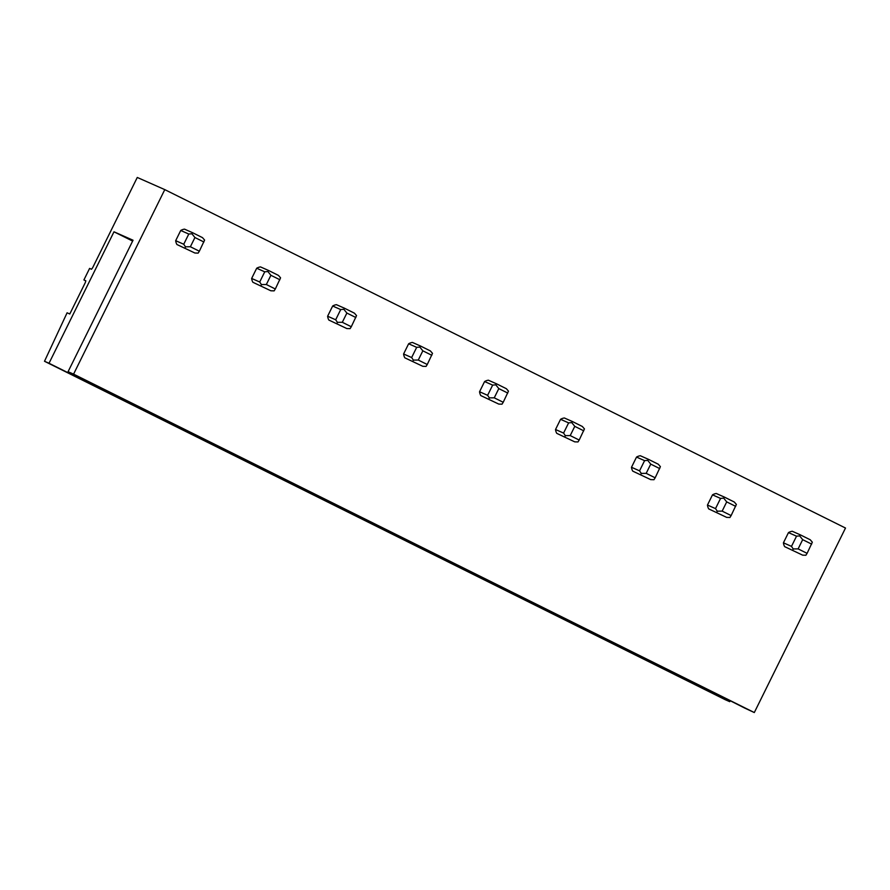 <?xml version="1.0" encoding="UTF-8"?>
<svg xmlns="http://www.w3.org/2000/svg" width="890" height="890" viewBox="0 0 890 890"><rect width="100%" height="100%" fill="white"/><g stroke="black" fill="none" stroke-linecap="round" stroke-linejoin="round"><path stroke-width="1.33" d="M730.201 700.741L729.733 701.676L725.216 699.685L44.5 361.273L67.095 312.802L69.787 313.992L85.362 282.475L85.774 280.773L83.905 279.95L89.601 268.413L91.47 269.247L92.582 267.868L137.271 177.455L164.784 189.626L845.5 528.037L754.308 712.545L73.581 374.134L164.784 189.626M85.841 280.917L83.905 279.95M784.669 546.649L802.647 555.149L805.895 555.249L807.097 553.346L798.119 548.885L802.68 539.663L799.654 535.891L800.321 534.846L792.267 531.274A10.291 10.024 113.9 0 0 788.473 532.609L783.423 542.811A10.291 10.024 113.9 0 0 784.669 546.649L802.647 555.149M708.696 508.891L726.674 517.379L729.922 517.479L731.124 515.577L722.157 511.116L726.707 501.893L723.681 498.122L724.36 497.076L716.294 493.505A10.291 10.024 113.9 0 0 712.501 494.851L707.461 505.042A10.291 10.024 113.9 0 0 708.696 508.891L726.674 517.379M632.734 471.122L650.712 479.621L653.961 479.71L655.162 477.808L646.185 473.347L650.746 464.124L647.72 460.353L648.387 459.307L640.333 455.747A10.291 10.024 113.9 0 0 636.528 457.082L631.488 467.283A10.291 10.024 113.9 0 0 632.734 471.122L650.712 479.621M556.762 433.352L574.74 441.852L577.988 441.941L579.19 440.049L570.212 435.588L574.773 426.355L571.747 422.594L572.415 421.537L564.36 417.977A10.291 10.024 113.9 0 0 560.567 419.312L555.527 429.514A10.291 10.024 113.9 0 0 556.762 433.352L574.74 441.852M480.789 395.583L498.767 404.082L502.016 404.182L503.217 402.28L494.25 397.819L498.812 388.596L495.786 384.825L496.453 383.779L488.388 380.208A10.291 10.024 113.9 0 0 484.594 381.543L479.554 391.745A10.291 10.024 113.9 0 0 480.789 395.583L498.767 404.082M404.828 357.825L422.806 366.313L426.054 366.413L427.256 364.511L418.278 360.05L422.839 350.827L419.813 347.055L420.481 346.01L412.426 342.439A10.291 10.024 113.9 0 0 408.632 343.785L403.593 353.975A10.291 10.024 113.9 0 0 404.828 357.825L422.806 366.313M328.855 320.055L346.833 328.555L350.082 328.644L351.283 326.741L342.316 322.28L346.878 313.058L343.84 309.286L344.519 308.24L336.453 304.68A10.291 10.024 113.9 0 0 332.66 306.015L327.62 316.217A10.291 10.024 113.9 0 0 328.855 320.055L346.833 328.555M252.893 282.286L270.872 290.785L274.12 290.874L275.322 288.983L266.344 284.522L270.905 275.288L267.879 271.528L268.546 270.471L260.492 266.911A10.291 10.024 113.9 0 0 256.687 268.246L251.648 278.448A10.291 10.024 113.9 0 0 252.893 282.286L270.872 290.785M176.921 244.516L194.899 253.016L198.147 253.116L199.349 251.214L190.382 246.753L194.932 237.53L191.906 233.759L192.585 232.713L184.519 229.142A10.291 10.024 113.9 0 0 180.726 230.477L175.686 240.678A10.291 10.024 113.9 0 0 176.921 244.516L194.899 253.016M729.733 701.676L49.017 363.265L113.987 231.801L133.044 240.233L68.074 371.697L72.346 373.822A56.604 0.567 26.3 0 1 136.771 405.851L148.319 411.592A56.604 0.567 -153.7 0 1 212.743 443.62L224.28 449.361A56.604 0.567 -153.7 0 1 288.705 481.379L300.253 487.119A56.604 0.567 -153.7 0 1 364.678 519.148L376.214 524.889A56.604 0.567 -153.7 0 1 440.639 556.918L452.187 562.658A56.604 0.567 -153.7 0 1 516.612 594.687L528.148 600.427A56.604 0.567 -153.7 0 1 592.573 632.445L604.121 638.186A56.604 0.567 -153.7 0 1 668.546 670.215L680.094 675.955A56.604 0.567 -153.7 0 1 744.518 707.984L754.308 712.545M68.074 371.697L73.581 374.134M49.017 363.265L44.5 361.273M679.493 676.7L679.904 675.866M706.059 689.961L706.549 688.96M707.005 690.373L707.472 689.416M603.52 638.931L603.932 638.097M630.098 652.192L630.587 651.202M631.032 652.615L631.511 651.658M527.548 601.162L527.97 600.327M554.125 614.434L554.615 613.433M555.071 614.845L555.538 613.889M451.586 563.403L451.998 562.558M478.153 576.664L478.653 575.663M479.098 577.076L479.577 576.119M375.613 525.634L376.025 524.8M402.191 538.895L402.68 537.894M403.137 539.307L403.604 538.35M299.652 487.865L300.064 487.03M326.218 501.126L326.719 500.136M327.164 501.548L327.631 500.592M223.679 450.095L224.091 449.261M250.257 463.367L250.746 462.366M251.191 463.779L251.67 462.822M147.707 412.337L148.129 411.492M174.284 425.598L174.774 424.597M175.23 426.01L175.697 425.053M132.632 241.068L113.987 231.801M71.745 374.568L72.157 373.733M99.257 388.24L99.736 387.284M98.323 387.829L98.812 386.827M792.723 550.22L793.201 548.941L791.488 546.382L783.423 542.811M791.488 546.382L796.528 536.181L799.654 535.891M788.473 532.609L796.528 536.181M807.097 553.346L812.336 542.199L810.245 539.774L800.321 534.846M793.201 548.941L798.119 548.885M811.658 544.124L802.68 539.663M716.761 512.451L717.24 511.172L715.515 508.613L707.461 505.042M715.515 508.613L720.555 498.411L723.681 498.122M712.501 494.851L720.555 498.411M731.124 515.577L736.375 504.43L734.272 502.005L724.36 497.076M717.24 511.172L722.157 511.116M735.685 506.354L726.707 501.893M640.789 474.682L641.267 473.402L639.554 470.843L631.488 467.283M639.554 470.843L644.594 460.642L647.72 460.353M636.528 457.082L644.594 460.642M655.162 477.808L660.402 466.66L658.311 464.235L648.387 459.307M641.267 473.402L646.185 473.347M659.712 468.585L650.746 464.124M564.816 436.923L565.295 435.633L563.581 433.074L555.527 429.514M563.581 433.074L568.621 422.884L571.747 422.594M560.567 419.312L568.621 422.884M579.19 440.049L584.441 428.902L582.338 426.477L572.415 421.537M565.295 435.633L570.212 435.588M583.751 430.816L574.773 426.355M488.855 399.154L489.333 397.875L487.62 395.316L479.554 391.745M487.62 395.316L492.659 385.114L495.786 384.825M484.594 381.543L492.659 385.114M503.217 402.28L508.468 391.133L506.377 388.707L496.453 383.779M489.333 397.875L494.25 397.819M507.778 393.057L498.812 388.596M412.882 361.385L413.361 360.105L411.647 357.546L403.593 353.975M411.647 357.546L416.687 347.345L419.813 347.055M408.632 343.785L416.687 347.345M427.256 364.511L432.507 353.363L430.404 350.938L420.481 346.01M413.361 360.105L418.278 360.05M431.817 355.288L422.839 350.827M336.921 323.615L337.399 322.336L335.675 319.777L327.62 316.217M335.675 319.777L340.714 309.575L343.84 309.286M332.66 306.015L340.714 309.575M351.283 326.741L356.534 315.594L354.431 313.169L344.519 308.24M337.399 322.336L342.316 322.28M355.844 317.519L346.878 313.058M260.948 285.857L261.426 284.566L259.713 282.008L251.648 278.448M259.713 282.008L264.753 271.817L267.879 271.528M256.687 268.246L264.753 271.817M275.322 288.983L280.561 277.836L278.47 275.411L268.546 270.471M261.426 284.566L266.344 284.522M279.883 279.749L270.905 275.288M184.975 248.088L185.465 246.808L183.74 244.249L175.686 240.678M183.74 244.249L188.78 234.048L191.906 233.759M180.726 230.477L188.78 234.048M199.349 251.214L204.6 240.066L202.497 237.641L192.585 232.713M185.465 246.808L190.382 246.753M203.91 241.991L194.932 237.53"/></g></svg>
